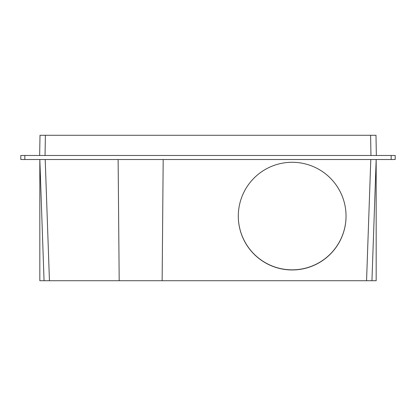 <?xml version="1.0" encoding="UTF-8"?>
<svg xmlns="http://www.w3.org/2000/svg" width="416" height="416" viewBox="0 0 416 416"><rect width="100%" height="100%" fill="white"/><g stroke="black" fill="none" stroke-linecap="round" stroke-linejoin="round"><path stroke-width="0.62" d="M391.16 155.475L395.2 155.475L395.2 159.515L24.84 159.515L24.84 155.475L391.16 155.475L391.16 159.515M24.84 159.515L20.8 159.515L20.8 155.475L24.84 155.475M39.827 159.515L44.06 280.727L39.827 280.727L39.827 159.515M238.3 216.06A53.872 53.836 180 0 0 292.172 269.838A53.872 53.836 180 0 0 346.044 216.06M376.173 280.727L376.173 159.515L371.94 280.727L376.173 280.727M163.192 159.515L162.136 280.727L366.558 280.727L370.791 159.515M292.172 269.958A53.872 53.836 -0 0 1 238.3 216.122A53.872 53.836 -0 0 1 292.172 162.282A53.872 53.836 -0 0 1 346.044 216.122A53.872 53.836 -0 0 1 292.172 269.958M376.345 155.475L375.991 135.273L45.396 135.273L45.042 155.475M39.655 155.475L40.009 135.273L45.396 135.273M162.136 280.727L119.189 280.727L118.128 159.515M45.209 159.515L49.442 280.727L119.189 280.727M371.94 280.727L366.558 280.727M49.442 280.727L44.06 280.727M370.604 135.273L370.958 155.475"/></g></svg>
